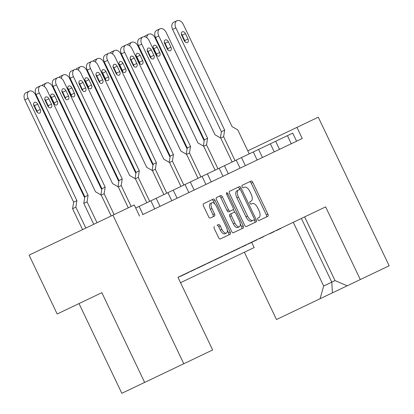 <?xml version="1.0" encoding="UTF-8"?>
<svg xmlns="http://www.w3.org/2000/svg" width="414" height="414" viewBox="0 0 414 414"><rect width="100%" height="100%" fill="white"/><g stroke="black" fill="none" stroke-linecap="round" stroke-linejoin="round"><path stroke-width="0.62" d="M257.829 219.565A1.366 0.652 64.5 0 0 259.004 220.517L267.905 216.268A1.951 0.926 64.5 0 0 267.899 214.11L252.778 182.403A1.951 0.926 64.5 0 0 251.101 181.042L242.2 185.286A1.366 0.652 64.5 0 0 242.2 186.802A1.366 0.652 64.5 0 0 243.375 187.754L244.529 187.206A6.246 2.97 64.5 0 1 249.896 191.563L251.158 194.202A6.246 2.97 64.5 0 1 251.163 201.121L250.015 201.67A1.366 0.652 64.5 0 0 250.015 203.181A1.366 0.652 64.5 0 0 251.189 204.133L252.338 203.584A6.246 2.97 64.5 0 1 257.71 207.942L258.973 210.586A6.246 2.97 64.5 0 1 258.978 217.5L257.824 218.049A1.366 0.652 64.5 0 0 257.829 219.565M214.354 226.572L214.354 226.572A1.951 0.926 64.5 0 0 214.354 228.73L218.597 237.626A1.951 0.926 64.5 0 0 220.274 238.987L230.163 234.272A1.951 0.926 64.5 0 0 230.158 232.109L215.037 200.407A1.951 0.926 64.5 0 0 213.355 199.041L203.471 203.76A1.951 0.926 64.5 0 0 203.476 205.918L208.599 216.667A1.951 0.926 64.5 0 0 210.276 218.028L214.509 216.01A1.951 0.926 64.5 0 0 214.504 213.847L211.963 208.516A5.222 2.484 64.5 0 1 211.958 202.736A5.222 2.484 64.5 0 1 216.444 206.379L226.401 227.255A5.222 2.484 64.5 0 1 226.406 233.035A5.222 2.484 64.5 0 1 221.92 229.392L220.258 225.915A1.951 0.926 64.5 0 0 218.582 224.554L217.003 225.304A1.951 0.926 64.5 0 1 218.68 226.665L220.258 225.915M142.509 214.695L302.251 138.504L296.941 127.377L247.774 150.831M139.565 216.103L134.26 204.977L29.099 255.133L57.173 313.993L101.849 292.688L144.646 382.412L183.795 363.74L112.924 215.151M296.941 127.377L318.278 117.203L389.155 265.788L360.304 279.548L325.637 206.871L177.979 277.302L212.646 349.98L183.795 363.74M244.653 225.2A1.951 0.926 64.5 0 0 246.33 226.561L256.214 221.847A1.951 0.926 64.5 0 0 256.214 219.684L241.093 187.977A1.951 0.926 64.5 0 0 239.411 186.616L229.527 191.33A1.951 0.926 64.5 0 0 229.532 193.493L244.653 225.2M227.809 193.664L243.189 225.899A1.951 0.926 64.5 0 1 243.189 228.057L233.305 232.771A1.951 0.926 64.5 0 1 231.623 231.41L216.501 199.703A1.951 0.926 64.5 0 1 216.501 197.545L220.729 195.527A1.951 0.926 64.5 0 1 222.406 196.888L228.544 209.748A1.951 0.926 64.5 0 0 230.22 211.109L233.025 209.769A1.951 0.926 64.5 0 0 233.025 207.611L226.639 194.223L227.809 193.664A1.366 0.652 64.5 0 0 226.639 192.712A1.366 0.652 64.5 0 0 226.639 194.223M301.387 218.437L331.774 282.146L335.029 280.594L304.642 216.884M335.029 280.594L347.201 285.8L276.485 319.53L244.384 252.235M360.304 279.548L347.201 285.8M144.646 382.412L121.825 393.3L79.027 303.571L101.849 292.688M251.691 242.366L254.17 247.567L180.545 282.684M135.714 208.025L156.161 198.275L160.016 206.348L171.789 200.733L167.939 192.655L292.729 133.132L296.579 141.21M139.094 206.415L142.944 214.488L154.717 208.873L150.867 200.8M156.161 198.275L167.939 192.655M177.979 277.302L293.278 222.308L323.665 286.012L331.774 282.146L332.426 292.848M320.053 298.748L323.665 286.012M257.824 218.054L258.978 217.5M250.009 201.67L251.163 201.121L250.009 201.67M266.331 217.024A1.951 0.926 64.5 0 0 266.321 214.861L251.2 183.154A1.951 0.926 64.5 0 0 249.523 181.793L242.195 185.291M249.523 181.793L251.101 181.042L249.523 181.793M239.877 189.493L239.515 188.732A1.951 0.926 64.5 0 0 237.833 187.366L229.522 191.335M237.833 187.366L239.411 186.616L237.833 187.366M254.641 222.597A1.951 0.926 64.5 0 0 254.636 220.434L254.268 219.674M251.324 221.148L252.54 220.569A1.366 0.652 64.5 0 0 252.545 220.569L254.118 219.818A1.366 0.652 64.5 0 0 254.118 218.307L240.844 190.476A1.366 0.652 64.5 0 0 239.67 189.519L238.454 190.098A6.246 2.97 64.5 0 0 238.459 197.017L247.536 216.041A6.246 2.97 64.5 0 0 252.902 220.398L251.324 221.148A6.246 2.97 64.5 0 1 245.957 216.791L236.88 197.768L238.459 197.017M236.875 190.854L238.454 190.098L236.875 190.854A6.246 2.97 64.5 0 0 236.88 197.768M254.118 219.818L252.902 220.398M216.501 197.545L219.151 196.277A1.951 0.926 64.5 0 1 220.828 197.644L226.965 210.498A1.951 0.926 64.5 0 0 228.642 211.864L230.22 211.109M228.642 211.864L231.447 210.524A1.951 0.926 64.5 0 0 231.452 210.519M233.336 209.313L234.754 212.284M240.27 223.85L241.605 226.649L243.189 225.899M234.904 223.089A5.222 2.484 64.5 0 0 239.395 226.732A5.222 2.484 64.5 0 0 239.39 220.952L235.882 213.598A1.951 0.926 64.5 0 0 234.2 212.237L231.395 213.577A1.951 0.926 64.5 0 0 231.4 215.735L234.904 223.089L233.325 223.845A5.222 2.484 64.5 0 0 237.817 227.488L239.395 226.732M229.817 214.328L231.395 213.577L229.817 214.328A1.951 0.926 64.5 0 0 229.822 216.491L231.4 215.735M233.325 223.845L229.822 216.491M241.616 228.807A1.951 0.926 64.5 0 0 241.605 226.649M226.406 233.035L224.828 233.786A5.222 2.484 64.5 0 1 220.341 230.143L218.68 226.665M211.958 202.736L210.379 203.491A5.222 2.484 64.5 0 0 210.384 209.272L211.963 208.516M212.936 216.76A1.951 0.926 64.5 0 0 212.925 214.602L210.384 209.272M214.752 203.869L213.458 201.157A1.951 0.926 64.5 0 0 211.777 199.796L203.465 203.76M211.777 199.796L213.355 199.041L211.777 199.796M228.585 235.023A1.951 0.926 64.5 0 0 228.58 232.865L227.286 230.153M249.228 153.884L237.802 129.924L232.057 126.606L183.267 24.317A5.967 4.099 64.5 0 0 177.001 20.7A5.967 4.099 64.5 0 0 175.867 27.847L224.657 130.136L223.622 136.687L235.048 160.648M175.867 27.847L172.607 29.404A5.967 4.099 -115.5 0 1 173.74 22.252L177.001 20.7M279.988 228.647A1.987 0.947 64.5 0 0 280.444 228.647L280.832 228.461A1.987 0.947 64.5 0 0 281.122 228.104M280.444 228.647L276.5 230.531A1.987 0.947 -115.5 0 1 276.04 230.526M276.888 230.344L280.832 228.461M273.344 231.814A1.987 0.947 64.5 0 0 273.804 231.814L274.192 231.633A1.987 0.947 64.5 0 0 274.477 231.276M273.804 231.814L269.856 233.698A1.987 0.947 -115.5 0 1 269.4 233.698M223.622 136.687L220.729 138.069L232.156 162.024M181.741 35.402L184.308 40.784A2.981 2.049 64.5 0 0 187.444 42.595A2.981 2.049 64.5 0 0 188.008 39.02L185.441 33.637A2.981 2.049 64.5 0 0 182.305 31.826A2.981 2.049 64.5 0 0 181.741 35.402M185.136 41.954A2.981 2.049 64.5 0 0 184.747 40.572L182.181 35.19A2.981 2.049 64.5 0 0 181.353 34.02M220.419 137.888L221.397 131.693L224.657 130.136M172.607 29.404L221.397 131.693M204.247 140.356L203.786 140.092L154.996 37.803A5.967 4.099 64.5 0 0 148.729 34.181A5.967 4.099 64.5 0 0 146.799 37.695M144.331 36.706A5.967 4.099 -115.5 0 1 145.469 35.739L148.729 34.181M251.722 242.128A1.987 0.947 64.5 0 0 252.178 242.128L252.566 241.947A1.987 0.947 64.5 0 0 252.669 241.879M252.178 242.128L248.229 244.012A1.987 0.947 -115.5 0 1 247.774 244.012M248.617 243.825L252.566 241.947M245.533 245.3L241.59 247.179A1.987 0.947 -115.5 0 1 241.129 247.179M153.475 48.883L156.042 54.265A2.981 2.049 64.5 0 0 159.173 56.076A2.981 2.049 64.5 0 0 159.742 52.5L157.17 47.118A2.981 2.049 64.5 0 0 154.039 45.307A2.981 2.049 64.5 0 0 153.475 48.883M156.865 55.435A2.981 2.049 64.5 0 0 156.482 54.058L153.91 48.676A2.981 2.049 64.5 0 0 153.087 47.506M220.729 138.069L214.985 134.752L166.195 32.463A5.967 4.099 64.5 0 0 159.928 28.84A5.967 4.099 64.5 0 0 158.795 35.992L207.585 138.281L206.55 144.833L217.976 168.788M158.795 35.992L155.54 37.545A5.967 4.099 -115.5 0 1 156.668 30.398L159.928 28.84M262.916 236.787A1.987 0.947 64.5 0 0 263.376 236.787L263.765 236.606A1.987 0.947 64.5 0 0 264.049 236.249M263.376 236.787L259.428 238.671A1.987 0.947 -115.5 0 1 258.973 238.671M253.171 241.657L257.12 239.773A1.987 0.947 64.5 0 0 257.404 239.416M256.276 239.954A1.987 0.947 64.5 0 0 256.732 239.96L257.12 239.773M256.732 239.96L252.783 241.838A1.987 0.947 -115.5 0 1 252.328 241.838M206.55 144.833L203.657 146.209L215.083 170.17M164.668 43.542L167.235 48.924A2.981 2.049 64.5 0 0 170.371 50.736A2.981 2.049 64.5 0 0 170.935 47.16L168.369 41.778A2.981 2.049 64.5 0 0 165.233 39.967A2.981 2.049 64.5 0 0 164.668 43.542M168.063 50.094A2.981 2.049 64.5 0 0 167.675 48.717L165.108 43.33A2.981 2.049 64.5 0 0 164.28 42.166M203.346 146.028L204.325 139.834L207.585 138.281M155.54 37.545L204.325 139.834M203.657 146.209L197.913 142.892L149.123 40.603A5.967 4.099 64.5 0 0 142.856 36.986A5.967 4.099 64.5 0 0 141.728 44.132L190.518 146.421L189.477 152.973L200.904 176.933M141.728 44.132L138.467 45.685A5.967 4.099 -115.5 0 1 139.596 38.538L142.856 36.986M245.849 244.928A1.987 0.947 64.5 0 0 246.304 244.933L246.692 244.746A1.987 0.947 64.5 0 0 246.977 244.389M246.304 244.933L242.356 246.816A1.987 0.947 -115.5 0 1 241.9 246.811M239.204 248.1A1.987 0.947 64.5 0 0 239.659 248.1L240.048 247.914A1.987 0.947 64.5 0 0 240.337 247.556M239.659 248.1L235.716 249.984A1.987 0.947 -115.5 0 1 235.255 249.978M189.477 152.973L186.59 154.355L198.016 178.31M147.601 51.683L150.168 57.07A2.981 2.049 64.5 0 0 153.299 58.876A2.981 2.049 64.5 0 0 153.868 55.305L151.296 49.918A2.981 2.049 64.5 0 0 148.165 48.112A2.981 2.049 64.5 0 0 147.601 51.683M150.991 58.234A2.981 2.049 64.5 0 0 150.608 56.858L148.036 51.476A2.981 2.049 64.5 0 0 147.213 50.306M186.274 154.174L187.257 147.974L190.518 146.421M138.467 45.685L187.257 147.974M186.59 154.355L180.846 151.038L132.056 48.748A5.967 4.099 64.5 0 0 125.789 45.126A5.967 4.099 64.5 0 0 124.655 52.273L173.445 154.562L172.41 161.118L183.837 185.074M124.655 52.273L121.395 53.83A5.967 4.099 -115.5 0 1 122.528 46.684L125.789 45.126M228.776 253.073A1.987 0.947 64.5 0 0 229.232 253.073L229.62 252.887A1.987 0.947 64.5 0 0 229.91 252.535M229.232 253.073L225.288 254.957A1.987 0.947 -115.5 0 1 224.828 254.957M222.132 256.24A1.987 0.947 64.5 0 0 222.592 256.24L222.98 256.059A1.987 0.947 64.5 0 0 223.265 255.702M222.592 256.24L218.644 258.124A1.987 0.947 -115.5 0 1 218.188 258.124M172.41 161.118L169.517 162.495L180.944 186.45M130.529 59.828L133.096 65.21A2.981 2.049 64.5 0 0 136.232 67.021A2.981 2.049 64.5 0 0 136.796 63.445L134.229 58.063A2.981 2.049 64.5 0 0 131.093 56.252A2.981 2.049 64.5 0 0 130.529 59.828M133.924 66.38A2.981 2.049 64.5 0 0 133.536 65.003L130.969 59.616A2.981 2.049 64.5 0 0 130.141 58.452M169.207 162.314L170.185 156.119L173.445 154.562M121.395 53.83L170.185 156.119M169.517 162.495L163.773 159.178L114.983 56.889A5.967 4.099 64.5 0 0 108.716 53.271A5.967 4.099 64.5 0 0 107.583 60.418L156.373 162.707L155.338 169.259L166.764 193.214M107.583 60.418L104.328 61.971A5.967 4.099 -115.5 0 1 105.456 54.824L108.716 53.271M211.704 261.213A1.987 0.947 64.5 0 0 212.165 261.218L212.553 261.032A1.987 0.947 64.5 0 0 212.837 260.675M212.165 261.218L208.216 263.097A1.987 0.947 -115.5 0 1 207.761 263.097M205.065 264.38A1.987 0.947 64.5 0 0 205.52 264.386L205.908 264.199A1.987 0.947 64.5 0 0 206.193 263.842M205.52 264.386L201.571 266.269A1.987 0.947 -115.5 0 1 201.116 266.264M155.338 169.259L152.445 170.635L163.872 194.596M113.457 67.968L116.023 73.35A2.981 2.049 64.5 0 0 119.16 75.162A2.981 2.049 64.5 0 0 119.724 71.591L117.157 66.204A2.981 2.049 64.5 0 0 114.026 64.398A2.981 2.049 64.5 0 0 113.457 67.968M116.852 74.52A2.981 2.049 64.5 0 0 116.463 73.143L113.897 67.761A2.981 2.049 64.5 0 0 113.069 66.592M152.135 170.459L153.113 164.26L156.373 162.707M104.328 61.971L153.113 164.26M152.445 170.635L146.701 167.318L97.911 65.029A5.967 4.099 64.5 0 0 91.644 61.412A5.967 4.099 64.5 0 0 90.516 68.558L139.306 170.847L138.266 177.399L149.692 201.359M90.516 68.558L87.256 70.116A5.967 4.099 -115.5 0 1 88.384 62.964L91.644 61.412M194.637 269.359A1.987 0.947 64.5 0 0 195.092 269.359L195.48 269.172A1.987 0.947 64.5 0 0 195.765 268.815M195.092 269.359L191.144 271.242A1.987 0.947 -115.5 0 1 190.688 271.237M187.992 272.526A1.987 0.947 64.5 0 0 188.448 272.526L188.836 272.34A1.987 0.947 64.5 0 0 189.126 271.988M188.448 272.526L184.504 274.41A1.987 0.947 -115.5 0 1 184.044 274.41M138.266 177.399L135.378 178.781L146.804 202.736M96.39 76.114L98.956 81.496A2.981 2.049 64.5 0 0 102.087 83.307A2.981 2.049 64.5 0 0 102.656 79.731L100.084 74.349A2.981 2.049 64.5 0 0 96.954 72.538A2.981 2.049 64.5 0 0 96.39 76.114M99.779 82.66A2.981 2.049 64.5 0 0 99.396 81.284L96.824 75.902A2.981 2.049 64.5 0 0 96.001 74.732M135.062 178.6L136.046 172.405L139.306 170.847M87.256 70.116L136.046 172.405M135.378 178.781L129.634 175.464L80.844 73.174A5.967 4.099 64.5 0 0 74.577 69.552A5.967 4.099 64.5 0 0 73.444 76.704L122.233 178.993L121.198 185.544L131.171 206.451M73.444 76.704L70.183 78.256A5.967 4.099 -115.5 0 1 71.317 71.11L74.577 69.552M178.061 277.483L178.408 277.318A1.987 0.947 64.5 0 0 178.698 276.961M121.198 185.544L118.306 186.921L128.278 207.828M79.317 84.254L81.884 89.636A2.981 2.049 64.5 0 0 85.02 91.447A2.981 2.049 64.5 0 0 85.584 87.871L83.017 82.489A2.981 2.049 64.5 0 0 79.881 80.678A2.981 2.049 64.5 0 0 79.317 84.254M82.712 90.806A2.981 2.049 64.5 0 0 82.324 89.429L79.757 84.042A2.981 2.049 64.5 0 0 78.929 82.878M117.995 186.74L118.973 180.545L122.233 178.993M70.183 78.256L118.973 180.545M118.306 186.921L112.561 183.604L63.772 81.315A5.967 4.099 64.5 0 0 57.505 77.697A5.967 4.099 64.5 0 0 56.371 84.844L105.161 187.133L104.126 193.685L114.098 214.592M56.371 84.844L53.116 86.397A5.967 4.099 -115.5 0 1 54.244 79.25L57.505 77.697M104.126 193.685L101.233 195.066L111.206 215.968M62.245 92.394L64.812 97.782A2.981 2.049 64.5 0 0 67.948 99.588A2.981 2.049 64.5 0 0 68.512 96.017L65.945 90.63A2.981 2.049 64.5 0 0 62.814 88.824A2.981 2.049 64.5 0 0 62.245 92.394M65.64 98.946A2.981 2.049 64.5 0 0 65.252 97.569L62.685 92.187A2.981 2.049 64.5 0 0 61.857 91.018M100.923 194.885L101.901 188.686L105.161 187.133M53.116 86.397L101.901 188.686M101.233 195.066L95.489 191.744L46.699 89.455A5.967 4.099 64.5 0 0 40.432 85.838A5.967 4.099 64.5 0 0 39.304 92.984L88.094 195.273L87.054 201.825L97.026 222.732M39.304 92.984L36.044 94.542A5.967 4.099 -115.5 0 1 37.172 87.39L40.432 85.838M87.054 201.825L83.794 203.383L93.766 224.29M45.178 100.54L47.745 105.922A2.981 2.049 64.5 0 0 50.875 107.733A2.981 2.049 64.5 0 0 51.445 104.157L48.873 98.775A2.981 2.049 64.5 0 0 45.742 96.964A2.981 2.049 64.5 0 0 45.178 100.54M48.567 107.091A2.981 2.049 64.5 0 0 48.184 105.71L45.612 100.328A2.981 2.049 64.5 0 0 44.79 99.163M83.794 203.383L84.834 196.831L88.094 195.273M36.044 94.542L84.834 196.831M187.175 148.497L186.719 148.233L137.929 45.944A5.967 4.099 64.5 0 0 131.662 42.326A5.967 4.099 64.5 0 0 129.732 45.835M127.258 44.852A5.967 4.099 -115.5 0 1 128.402 43.879L131.662 42.326M234.65 250.268A1.987 0.947 64.5 0 0 235.105 250.273L235.494 250.087A1.987 0.947 64.5 0 0 235.597 250.02M235.105 250.273L231.162 252.157A1.987 0.947 -115.5 0 1 230.701 252.152M228.466 253.44L224.517 255.324A1.987 0.947 -115.5 0 1 224.062 255.319M136.403 57.023L138.969 62.41A2.981 2.049 64.5 0 0 142.106 64.217A2.981 2.049 64.5 0 0 142.67 60.646L140.103 55.259A2.981 2.049 64.5 0 0 136.967 53.453A2.981 2.049 64.5 0 0 136.403 57.023M139.797 63.575A2.981 2.049 64.5 0 0 139.409 62.198L136.843 56.816A2.981 2.049 64.5 0 0 136.015 55.647M170.102 156.637L169.647 156.378L120.857 54.089A5.967 4.099 64.5 0 0 114.59 50.467A5.967 4.099 64.5 0 0 112.66 53.98M110.191 52.992A5.967 4.099 -115.5 0 1 111.33 52.024L114.59 50.467M217.578 258.414A1.987 0.947 64.5 0 0 218.038 258.414L218.426 258.227A1.987 0.947 64.5 0 0 218.525 258.16M218.038 258.414L214.09 260.297A1.987 0.947 -115.5 0 1 213.634 260.297M211.394 261.581L207.445 263.464A1.987 0.947 -115.5 0 1 206.99 263.464M119.33 65.169L121.897 70.551A2.981 2.049 64.5 0 0 125.033 72.362A2.981 2.049 64.5 0 0 125.597 68.786L123.03 63.404A2.981 2.049 64.5 0 0 119.9 61.593A2.981 2.049 64.5 0 0 119.33 65.169M122.725 71.72A2.981 2.049 64.5 0 0 122.337 70.344L119.77 64.957A2.981 2.049 64.5 0 0 118.942 63.792M153.035 164.782L152.575 164.518L103.785 62.229A5.967 4.099 64.5 0 0 97.518 58.612A5.967 4.099 64.5 0 0 95.587 62.121M93.119 61.137A5.967 4.099 -115.5 0 1 94.257 60.165L97.518 58.612M200.511 266.554A1.987 0.947 64.5 0 0 200.966 266.559L201.354 266.373A1.987 0.947 64.5 0 0 201.458 266.305M200.966 266.559L197.017 268.438A1.987 0.947 -115.5 0 1 196.562 268.438M194.321 269.726L190.378 271.61A1.987 0.947 -115.5 0 1 189.917 271.605M102.263 73.309L104.83 78.691A2.981 2.049 64.5 0 0 107.961 80.502A2.981 2.049 64.5 0 0 108.53 76.932L105.958 71.544A2.981 2.049 64.5 0 0 102.827 69.738A2.981 2.049 64.5 0 0 102.263 73.309M105.658 79.861A2.981 2.049 64.5 0 0 105.27 78.484L102.698 73.102A2.981 2.049 64.5 0 0 101.875 71.932M135.963 172.923L135.507 172.659L86.717 70.37A5.967 4.099 64.5 0 0 80.451 66.752A5.967 4.099 64.5 0 0 78.52 70.261M76.047 69.278A5.967 4.099 -115.5 0 1 77.19 68.305L80.451 66.752M183.438 274.699A1.987 0.947 64.5 0 0 183.894 274.699L184.282 274.513A1.987 0.947 64.5 0 0 184.385 274.446M183.894 274.699L179.95 276.583A1.987 0.947 -115.5 0 1 179.49 276.578M85.191 81.454L87.758 86.837A2.981 2.049 64.5 0 0 90.894 88.648A2.981 2.049 64.5 0 0 91.458 85.072L88.891 79.69A2.981 2.049 64.5 0 0 85.755 77.879A2.981 2.049 64.5 0 0 85.191 81.454M88.586 88.001A2.981 2.049 64.5 0 0 88.198 86.624L85.631 81.242A2.981 2.049 64.5 0 0 84.803 80.073M118.89 181.068L118.435 180.804L69.645 78.515A5.967 4.099 64.5 0 0 63.378 74.893A5.967 4.099 64.5 0 0 61.448 78.406M58.979 77.418A5.967 4.099 -115.5 0 1 60.118 76.45L63.378 74.893M68.119 89.595L70.685 94.977A2.981 2.049 64.5 0 0 73.821 96.788A2.981 2.049 64.5 0 0 74.385 93.212L71.819 87.83A2.981 2.049 64.5 0 0 68.688 86.019A2.981 2.049 64.5 0 0 68.119 89.595M71.513 96.146A2.981 2.049 64.5 0 0 71.125 94.77L68.558 89.383A2.981 2.049 64.5 0 0 67.73 88.218M101.823 189.208L101.363 188.944L52.573 86.655A5.967 4.099 64.5 0 0 46.306 83.038A5.967 4.099 64.5 0 0 44.376 86.547M41.907 85.563A5.967 4.099 -115.5 0 1 43.046 84.591L46.306 83.038M51.051 97.735L53.618 103.122A2.981 2.049 64.5 0 0 56.749 104.928A2.981 2.049 64.5 0 0 57.318 101.358L54.746 95.97A2.981 2.049 64.5 0 0 51.615 94.164A2.981 2.049 64.5 0 0 51.051 97.735M54.446 104.287A2.981 2.049 64.5 0 0 54.058 102.91L51.486 97.528A2.981 2.049 64.5 0 0 50.663 96.358M84.751 197.349L84.296 197.085L35.506 94.796A5.967 4.099 64.5 0 0 29.239 91.178A5.967 4.099 64.5 0 0 28.105 98.325L76.895 200.614L75.86 207.166L85.833 228.073M28.105 98.325L24.845 99.883A5.967 4.099 -115.5 0 1 25.979 92.731L29.239 91.178M75.86 207.166L72.6 208.723L82.572 229.63M33.979 105.88L36.546 111.262A2.981 2.049 64.5 0 0 39.682 113.074A2.981 2.049 64.5 0 0 40.246 109.498L37.679 104.116A2.981 2.049 64.5 0 0 34.543 102.305A2.981 2.049 64.5 0 0 33.979 105.88M37.374 112.432A2.981 2.049 64.5 0 0 36.986 111.05L34.419 105.668A2.981 2.049 64.5 0 0 33.591 104.504M72.6 208.723L73.635 202.172L76.895 200.614M24.845 99.883L73.635 202.172M291.285 143.736L287.43 135.663M274.213 151.876L270.363 143.803M257.141 160.021L253.29 151.943M240.073 168.162L236.218 160.089M223.001 176.307L219.151 168.229M205.929 184.447L202.079 176.374M188.862 192.588L185.006 184.515M251.2 183.154L252.778 182.403M266.321 214.861L267.899 214.11M239.515 188.732L241.093 187.977M254.636 220.434L256.214 219.684M245.957 216.791L247.536 216.041M220.828 197.644L222.406 196.888M226.965 210.498L228.544 209.748M220.341 230.143L221.92 229.392M212.925 214.602L214.504 213.847M213.458 201.157L215.037 200.407M228.58 232.865L230.158 232.109M182.181 35.19L185.441 33.637M184.747 40.572L188.008 39.02M153.91 48.676L157.17 47.118M156.482 54.058L159.742 52.5M165.108 43.33L168.369 41.778M167.675 48.717L170.935 47.16M148.036 51.476L151.296 49.918M150.608 56.858L153.868 55.305M130.969 59.616L134.229 58.063M133.536 65.003L136.796 63.445M113.897 67.761L117.157 66.204M116.463 73.143L119.724 71.591M96.824 75.902L100.084 74.349M99.396 81.284L102.656 79.731M79.757 84.042L83.017 82.489M82.324 89.429L85.584 87.871M62.685 92.187L65.945 90.63M65.252 97.569L68.512 96.017M45.612 100.328L48.873 98.775M48.184 105.71L51.445 104.157M136.843 56.816L140.103 55.259M139.409 62.198L142.67 60.646M119.77 64.957L123.03 63.404M122.337 70.344L125.597 68.786M102.698 73.102L105.958 71.544M105.27 78.484L108.53 76.932M85.631 81.242L88.891 79.69M88.198 86.624L91.458 85.072M68.558 89.383L71.819 87.83M71.125 94.77L74.385 93.212M51.486 97.528L54.746 95.97M54.058 102.91L57.318 101.358M34.419 105.668L37.679 104.116M36.986 111.05L40.246 109.498M275.657 141.277L279.507 149.351M258.584 149.418L262.44 157.496M241.517 157.563L245.367 165.636M224.445 165.703L228.295 173.776M207.373 173.844L211.228 181.922M190.305 181.989L194.156 190.062M173.233 190.129L177.083 198.208"/></g></svg>
